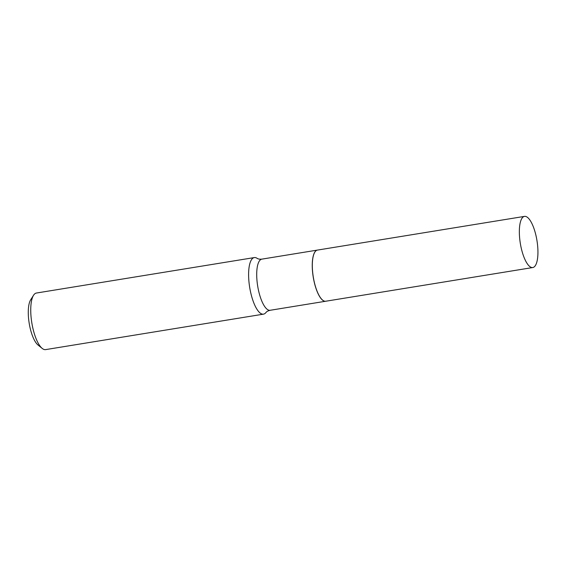 <?xml version="1.0" encoding="UTF-8"?>
<svg xmlns="http://www.w3.org/2000/svg" width="566" height="566" viewBox="0 0 566 566"><rect width="100%" height="100%" fill="white"/><g stroke="black" fill="none" stroke-linecap="round" stroke-linejoin="round"><path stroke-width="0.85" d="M523.508 216.743A25.909 8.433 -99.2 0 1 524.477 216.389A25.909 8.433 -99.2 0 1 536.702 239.071A25.909 8.433 -99.2 0 1 533.773 267.187A25.909 8.433 -99.2 0 1 532.804 267.534A25.909 8.433 -99.2 0 1 520.578 244.852A25.909 8.433 -99.2 0 1 523.508 216.743M532.804 267.534L325.783 301.225A25.909 8.433 -99.2 0 1 313.557 278.55A25.909 8.433 -99.2 0 1 316.486 250.434A25.909 8.433 -99.2 0 1 317.455 250.087L524.477 216.389M325.74 301.232A25.909 8.433 -99.2 0 1 325.705 301.239A25.909 8.433 -99.2 0 1 313.783 280.085A25.909 8.433 -99.2 0 1 317.385 250.094A25.909 8.433 -99.2 0 1 317.42 250.094M263.494 314.151L45.634 349.611A28.661 9.332 -99.2 0 1 42.181 348.394L38 344.984A24.359 7.931 -99.2 0 1 29.715 326.129A24.359 7.931 -99.2 0 1 30.649 299.839L33.535 295.282A28.661 9.332 -99.2 0 1 36.429 293.032L254.29 257.58A28.661 9.332 -99.2 0 1 257.113 258.329C258.082 259.044 259.66 259.313 261.839 259.136A25.909 8.433 -99.2 0 0 258.238 289.127A25.909 8.433 -99.2 0 0 270.166 310.281C268.036 310.805 266.628 311.562 265.935 312.538A28.661 9.332 -99.2 0 1 263.494 314.151A28.661 9.332 -99.2 0 1 250.299 290.754A28.661 9.332 -99.2 0 1 254.29 257.58M42.181 348.394A28.661 9.332 -99.2 0 1 32.439 326.207A28.661 9.332 -99.2 0 1 33.535 295.282M325.705 301.239L270.166 310.281M317.385 250.094L261.839 259.136"/></g></svg>

